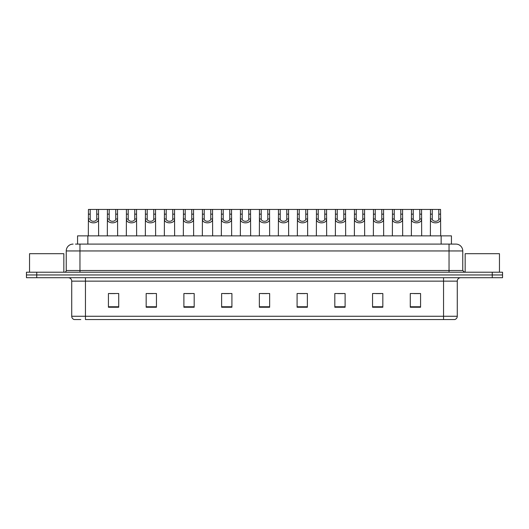 <?xml version="1.0" encoding="UTF-8"?>
<svg xmlns="http://www.w3.org/2000/svg" width="529" height="529" viewBox="0 0 529 529"><rect width="100%" height="100%" fill="white"/><g stroke="black" fill="none" stroke-linecap="round" stroke-linejoin="round"><path stroke-width="0.79" d="M77.565 244.094L77.565 235.861L451.435 235.861L451.435 244.094M80.805 319.556L74.371 319.556M457.274 316.263C457.175 317.903 456.355 319 454.801 319.556L443.553 319.556L443.553 316.263L457.274 316.263L457.274 281.137A3.432 3.432 0 0 1 460.699 277.705M74.199 319.556A3.432 3.432 0 0 1 71.726 316.263L71.726 281.137C71.527 279.054 70.383 277.91 68.301 277.705M36.739 272.217L502.55 272.217L502.55 274.961L26.45 274.961L26.45 277.705L36.739 277.705L36.739 274.961L26.45 274.961L26.45 272.217L36.739 272.217L36.739 274.961L502.55 274.961L502.55 277.705L36.739 277.705M420.568 307.237L420.568 293.516L410.279 293.516L410.279 307.237L420.568 307.237M382.837 307.237L382.837 293.516L372.548 293.516L372.548 307.237L382.837 307.237M345.106 307.237L345.106 293.516L334.817 293.516L334.817 307.237L345.106 307.237M307.375 307.237L307.375 293.516L297.086 293.516L297.086 307.237L307.375 307.237M118.721 307.237L118.721 293.516L108.432 293.516L108.432 307.237L118.721 307.237M156.452 307.237L156.452 293.516L146.163 293.516L146.163 307.237L156.452 307.237M194.183 307.237L194.183 293.516L183.894 293.516L183.894 307.237L194.183 307.237M231.914 307.237L231.914 293.516L221.625 293.516L221.625 307.237L231.914 307.237M269.645 307.237L269.645 293.516L259.355 293.516L259.355 307.237L269.645 307.237M443.553 319.556L85.447 319.556L85.447 316.263L443.553 316.263L443.553 281.137L71.726 281.137M337.938 293.588L343.083 293.588M375.947 293.588L381.092 293.588M413.949 293.588L419.094 293.588M223.919 293.588L229.064 293.588M185.917 293.588L191.062 293.588M147.908 293.588L153.053 293.588M109.906 293.588L115.051 293.588M299.936 293.588L305.081 293.588M261.928 293.588L267.072 293.588M75.66 244.094L455.793 244.094M75.502 244.094L79.958 244.094L79.958 250.951L66.237 250.951L66.237 270.504A1.713 1.713 0 0 1 64.525 272.217M73.101 244.094A6.857 6.857 0 0 0 66.237 250.951M455.899 244.094A6.857 6.857 0 0 1 462.763 250.951L462.763 270.504L464.475 272.217M90.201 209.444L90.188 218.999C90.307 222.048 96.642 222.048 96.761 218.999L96.747 209.444L88.436 209.444L88.33 235.861M96.747 209.444L98.513 209.444L98.619 235.861M98.619 217.763L98.526 218.999C98.936 224.111 88.012 224.111 88.422 218.999L88.33 217.763M98.513 209.444L107.433 209.444L107.334 235.861M109.205 209.444L109.192 218.999C109.311 222.048 115.646 222.048 115.765 218.999L115.752 209.444L107.433 209.444M115.752 209.444L117.517 209.444L117.623 235.861M117.623 217.763L117.531 218.999C117.941 224.111 107.017 224.111 107.427 218.999L107.334 217.763M128.21 209.444L128.19 218.999C128.316 222.048 134.65 222.048 134.769 218.999L134.75 209.444L126.438 209.444L126.332 235.861M134.75 209.444L136.522 209.444L136.627 235.861M136.627 217.763L136.528 218.999C136.945 224.111 126.021 224.111 126.431 218.999L126.332 217.763M147.214 209.444L147.194 218.999C147.313 222.048 153.648 222.048 153.767 218.999L153.754 209.444L145.442 209.444L145.336 235.861M153.754 209.444L155.526 209.444L155.625 235.861M155.625 217.763L155.533 218.999C155.943 224.111 145.019 224.111 145.435 218.999L145.336 217.763M166.212 209.444L166.199 218.999C166.318 222.048 172.652 222.048 172.771 218.999L172.758 209.444L164.446 209.444L164.34 235.861M172.758 209.444L174.53 209.444L174.63 235.861M174.63 217.763L174.537 218.999C174.947 224.111 164.023 224.111 164.433 218.999L164.34 217.763M117.517 209.444L126.438 209.444M136.522 209.444L145.442 209.444M155.526 209.444L164.446 209.444M63.837 272.217L63.837 253.695L29.538 253.695L29.538 272.217M499.462 272.217L499.462 253.695L465.163 253.695L465.163 272.217M185.216 209.444L185.203 218.999C185.322 222.048 191.657 222.048 191.776 218.999L191.762 209.444L183.451 209.444L183.345 235.861M191.762 209.444L193.528 209.444L193.634 235.861M193.634 217.763L193.541 218.999C193.951 224.111 183.027 224.111 183.437 218.999L183.345 217.763M204.22 209.444L204.207 218.999C204.326 222.048 210.661 222.048 210.78 218.999L210.767 209.444L202.448 209.444L202.349 235.861M210.767 209.444L212.532 209.444L212.638 235.861M212.638 217.763L212.546 218.999C212.956 224.111 202.032 224.111 202.442 218.999L202.349 217.763M223.225 209.444L223.205 218.999C223.324 222.048 229.659 222.048 229.784 218.999L229.765 209.444L221.453 209.444L221.347 235.861M229.765 209.444L231.537 209.444L231.642 235.861M231.642 217.763L231.543 218.999C231.953 224.111 221.029 224.111 221.446 218.999L221.347 217.763M174.53 209.444L183.451 209.444M193.528 209.444L202.448 209.444M212.532 209.444L221.453 209.444M242.222 209.444L242.209 218.999C242.328 222.048 248.663 222.048 248.782 218.999L248.769 209.444L240.457 209.444L240.351 235.861M248.769 209.444L250.541 209.444L250.64 235.861M250.64 217.763L250.548 218.999C250.958 224.111 240.034 224.111 240.444 218.999L240.351 217.763M261.227 209.444L261.214 218.999C261.333 222.048 267.667 222.048 267.786 218.999L267.773 209.444L259.461 209.444L259.355 235.861M267.773 209.444L269.539 209.444L269.645 235.861M269.645 217.763L269.552 218.999C269.962 224.111 259.038 224.111 259.448 218.999L259.355 217.763M280.231 209.444L280.218 218.999C280.337 222.048 286.672 222.048 286.791 218.999L286.778 209.444L278.459 209.444L278.36 235.861M286.778 209.444L288.543 209.444L288.649 235.861M288.649 217.763L288.556 218.999C288.966 224.111 278.042 224.111 278.452 218.999L278.36 217.763M299.235 209.444L299.216 218.999C299.341 222.048 305.676 222.048 305.795 218.999L305.775 209.444L297.463 209.444L297.358 235.861M305.775 209.444L307.547 209.444L307.653 235.861M307.653 217.763L307.554 218.999C307.971 224.111 297.047 224.111 297.457 218.999L297.358 217.763M318.233 209.444L318.22 218.999C318.339 222.048 324.674 222.048 324.793 218.999L324.78 209.444L316.468 209.444L316.362 235.861M324.78 209.444L326.552 209.444L326.651 235.861M326.651 217.763L326.558 218.999C326.968 224.111 316.044 224.111 316.454 218.999L316.362 217.763M231.537 209.444L240.457 209.444M250.541 209.444L259.461 209.444M269.539 209.444L278.459 209.444M288.543 209.444L297.463 209.444M307.547 209.444L316.468 209.444M337.238 209.444L337.224 218.999C337.343 222.048 343.678 222.048 343.797 218.999L343.784 209.444L335.472 209.444L335.366 235.861M343.784 209.444L345.549 209.444L345.655 235.861M345.655 217.763L345.563 218.999C345.973 224.111 335.049 224.111 335.459 218.999L335.366 217.763M356.242 209.444L356.229 218.999C356.348 222.048 362.682 222.048 362.801 218.999L362.788 209.444L354.47 209.444L354.37 235.861M362.788 209.444L364.554 209.444L364.66 235.861M364.66 217.763L364.567 218.999C364.977 224.111 354.053 224.111 354.463 218.999L354.37 217.763M375.246 209.444L375.233 218.999C375.352 222.048 381.687 222.048 381.806 218.999L381.786 209.444L373.474 209.444L373.375 235.861M381.786 209.444L383.558 209.444L383.664 235.861M383.664 217.763L383.565 218.999C383.981 224.111 373.057 224.111 373.467 218.999L373.375 217.763M394.25 209.444L394.231 218.999C394.35 222.048 400.684 222.048 400.81 218.999L400.79 209.444L392.478 209.444L392.373 235.861M400.79 209.444L402.562 209.444L402.668 235.861M402.668 217.763L402.569 218.999C402.979 224.111 392.055 224.111 392.472 218.999L392.373 217.763M413.248 209.444L413.235 218.999C413.354 222.048 419.689 222.048 419.808 218.999L419.795 209.444L411.483 209.444L411.377 235.861M419.795 209.444L421.567 209.444L421.666 235.861M421.666 217.763L421.573 218.999C421.983 224.111 411.059 224.111 411.469 218.999L411.377 217.763M432.253 209.444L432.239 218.999C432.358 222.048 438.693 222.048 438.812 218.999L438.799 209.444L430.487 209.444L430.381 235.861M438.799 209.444L440.564 209.444L440.67 235.861M440.67 217.763L440.578 218.999C440.988 224.111 430.064 224.111 430.474 218.999L430.381 217.763M326.552 209.444L335.472 209.444M345.549 209.444L354.47 209.444M364.554 209.444L373.474 209.444M383.558 209.444L392.478 209.444M402.562 209.444L411.483 209.444M421.567 209.444L430.487 209.444M87.854 244.094L87.854 235.861M441.146 244.094L441.146 235.861M443.553 277.705L443.553 281.137L457.274 281.137M71.726 316.263L85.447 316.263L85.447 277.705M492.261 277.705L492.261 272.217M269.645 306.76L259.355 306.76M231.914 306.76L221.625 306.76M194.183 306.76L183.894 306.76M156.452 306.76L146.163 306.76M118.721 306.76L108.432 306.76M307.375 306.76L297.086 306.76M345.106 306.76L334.817 306.76M382.837 306.76L372.548 306.76M420.568 306.76L410.279 306.76M79.958 272.217L79.958 270.504L462.763 270.504M66.237 270.504L79.958 270.504L79.958 250.951L449.042 250.951L449.042 272.217M462.763 250.951L449.042 250.951L449.042 244.094M98.526 218.999L96.761 218.999M90.188 218.999L88.422 218.999M90.201 214.152L88.436 214.152M98.513 214.152L96.747 214.152M117.531 218.999L115.765 218.999M109.192 218.999L107.427 218.999M109.205 214.152L107.433 214.152M117.517 214.152L115.752 214.152M136.528 218.999L134.769 218.999M128.19 218.999L126.431 218.999M128.21 214.152L126.438 214.152M136.522 214.152L134.75 214.152M155.533 218.999L153.767 218.999M147.194 218.999L145.435 218.999M147.214 214.152L145.442 214.152M155.526 214.152L153.754 214.152M174.537 218.999L172.771 218.999M166.199 218.999L164.433 218.999M166.212 214.152L164.446 214.152M174.53 214.152L172.758 214.152M193.541 218.999L191.776 218.999M185.203 218.999L183.437 218.999M185.216 214.152L183.451 214.152M193.528 214.152L191.762 214.152M212.546 218.999L210.78 218.999M204.207 218.999L202.442 218.999M204.22 214.152L202.448 214.152M212.532 214.152L210.767 214.152M231.543 218.999L229.784 218.999M223.205 218.999L221.446 218.999M223.225 214.152L221.453 214.152M231.537 214.152L229.765 214.152M250.548 218.999L248.782 218.999M242.209 218.999L240.444 218.999M242.222 214.152L240.457 214.152M250.541 214.152L248.769 214.152M269.552 218.999L267.786 218.999M261.214 218.999L259.448 218.999M261.227 214.152L259.461 214.152M269.539 214.152L267.773 214.152M288.556 218.999L286.791 218.999M280.218 218.999L278.452 218.999M280.231 214.152L278.459 214.152M288.543 214.152L286.778 214.152M307.554 218.999L305.795 218.999M299.216 218.999L297.457 218.999M299.235 214.152L297.463 214.152M307.547 214.152L305.775 214.152M326.558 218.999L324.793 218.999M318.22 218.999L316.454 218.999M318.233 214.152L316.468 214.152M326.552 214.152L324.78 214.152M345.563 218.999L343.797 218.999M337.224 218.999L335.459 218.999M337.238 214.152L335.472 214.152M345.549 214.152L343.784 214.152M364.567 218.999L362.801 218.999M356.229 218.999L354.463 218.999M356.242 214.152L354.47 214.152M364.554 214.152L362.788 214.152M383.565 218.999L381.806 218.999M375.233 218.999L373.467 218.999M375.246 214.152L373.474 214.152M383.558 214.152L381.786 214.152M402.569 218.999L400.81 218.999M394.231 218.999L392.472 218.999M394.25 214.152L392.478 214.152M402.562 214.152L400.79 214.152M421.573 218.999L419.808 218.999M413.235 218.999L411.469 218.999M413.248 214.152L411.483 214.152M421.567 214.152L419.795 214.152M440.578 218.999L438.812 218.999M432.239 218.999L430.474 218.999M432.253 214.152L430.487 214.152M440.564 214.152L438.799 214.152"/></g></svg>
